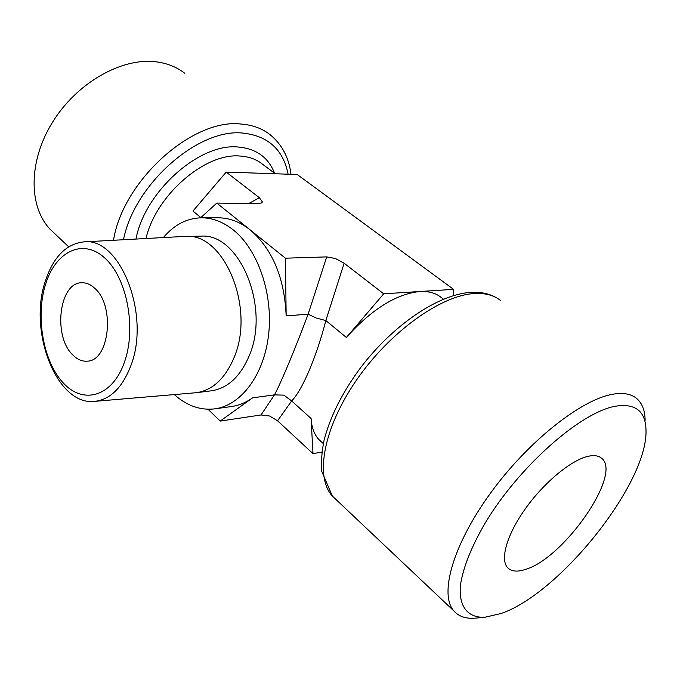 <?xml version="1.0" encoding="UTF-8"?>
<svg xmlns="http://www.w3.org/2000/svg" width="680" height="680" viewBox="0 0 680 680"><rect width="100%" height="100%" fill="white"/><g stroke="black" fill="none" stroke-linecap="round" stroke-linejoin="round"><path stroke-width="1.02" d="M501.092 613.513L484.695 617.295C467.985 617.873 458.626 606.909 460.394 585.505C462.91 568.14 471.079 547.468 484.908 523.49C518.483 467.033 580.567 412.19 615.425 406.215C635.392 403.138 645.583 411.111 646 430.125C648.065 482.995 559.887 593.504 501.092 613.513M645.125 420.359C644.997 410.558 642.209 403.291 636.76 398.556C631.202 393.873 623.152 392.445 612.62 394.273C580.847 399.627 527.408 442.06 490.169 493.612C452.769 545.148 439.11 594.388 453.798 610.861C458.592 616.352 465.537 618.8 474.623 618.205L476.884 618.001M54.766 233.665L50.235 229.373C28.552 206.822 28.195 161.543 52.445 122.357C76.542 83.121 121.168 57.647 155.482 61.744C166.829 63.078 176.588 66.921 184.756 73.27M344.148 263.236L335.503 258.545L326.706 256.896L308.142 314.194L316.336 318.07L325.83 320.552L344.148 263.236L383.707 293.811L346.366 337.475C371.611 309.324 396.058 294.006 419.704 291.524C428.706 291.023 435.931 293.063 441.388 297.627L443.462 299.175M201.603 217.804L218.331 217.804C229.373 217.847 240.006 221.884 250.214 229.925C272.544 249.262 284.521 277.907 286.161 315.86L308.142 314.194C294.797 349.8 280.976 382.815 274.474 394.859L261.052 414.962L220.209 421.073L252.603 397.834C245.913 402.585 238.875 405.484 231.489 406.529L214.922 408.85C241.043 405.416 264.18 374.892 268.642 334.313C273.199 293.786 257.924 249.704 233.461 230.07C223.252 221.935 212.636 217.838 201.603 217.804C186.957 218.127 174.216 224.714 163.387 237.55M174.335 394.596C186.839 405.807 200.37 410.558 214.922 408.85M252.603 397.834L274.474 394.859L283.892 395.139L291.669 400.945C302.192 390.337 316.336 357.493 325.83 320.552L346.366 337.475M261.052 414.962L269.552 415.999L277.559 420.775L313.004 453.671L321.938 452.004M326.706 256.896L285.43 258.188L216.784 203.09L258.12 203.541L261.681 202.895L262.412 201.952L259.377 197.719L226.219 172.1L297.211 174.505L453.594 289.365L383.707 293.811M45.628 284.096C35.3 316.565 43.154 361.488 63.257 382.942C83.181 404.846 112.2 396.89 124.279 362.61C136.689 328.644 127.118 278.06 104.95 258.171C82.951 237.762 55.641 251.371 45.628 284.096M45.407 280.891C27.846 331.339 56.882 406.266 94.784 401.353C110.356 399.483 122.349 387.651 130.772 365.874C151.045 314.712 119.825 236.555 83.666 241.901C66.164 243.933 53.405 256.921 45.407 280.891M94.784 401.353L196.46 392.692C212.627 390.218 225.131 378.565 233.979 357.748C255.672 308.168 224 232.551 185.564 236.368L83.666 241.901M185.564 236.368L200.659 236.173C239.173 232.399 270.784 307.13 249.042 356.184C240.167 376.779 227.63 388.322 211.438 390.796L196.46 392.692M94.852 288.388C115.413 306.008 109.335 361.165 87.235 361.156C82.05 361.556 77.189 359.44 72.658 354.815C52.742 336.107 59.203 282.302 81.77 282.752C86.334 282.6 90.695 284.478 94.852 288.388M525.394 569.44C517.106 572.178 511.113 571.506 507.416 567.452C499.894 558.943 507.204 533.97 525.776 508.173C544.272 482.366 570.937 460.309 587.75 456.39C593.836 454.971 598.434 455.583 601.545 458.218C622.769 473.764 563.771 558.535 525.394 569.44M453.228 295.69L453.594 289.365M200.863 217.583L192.95 211.055L226.219 172.1M286.161 315.86L285.43 258.188M321.819 442.221L318.997 439.646C314.279 434.579 311.644 427.524 311.083 418.498L313.004 453.671M208.012 409.258L220.209 421.073M216.784 203.09L200.608 217.812M274.533 173.17C268.302 157.242 256.071 148.512 237.847 146.99C199.333 143.055 144.704 191.769 135.992 239.046M145.996 238.501C155.788 195.483 204.893 152.83 239.666 156.018C248.821 156.51 256.496 159.281 262.692 164.347L275.324 173.766M290.981 174.293C288.932 157.59 281.971 144.389 270.087 134.682C262.191 128.477 252.535 124.942 241.128 124.049C192.788 117.989 122.842 180.642 113.501 240.278M123.496 239.725C134.138 184.356 198.381 127.95 242.955 133.093C268.166 135.898 283.212 149.6 288.107 174.199M336.107 499.604L332.35 496.06C314.729 476.969 323.28 428.128 356.439 380.188C389.436 332.223 440.716 295.4 474.138 293.548C485.214 292.885 494.079 295.256 500.735 300.662M277.559 420.775L291.669 400.945L311.083 418.498M259.377 197.719L248.923 203.439M484.695 617.295L474.623 618.205M453.798 610.861L332.35 496.06L321.776 471.41C321.036 461.873 321.793 451.503 324.062 440.308C330.149 416.636 342.372 392.377 360.706 367.531C392.955 325.21 437.912 294.508 470.415 292.417C481.219 291.712 490.45 293.828 498.108 298.767M600.253 457.283L601.545 458.218M323.332 443.606L318.997 439.646M50.235 229.373L68.663 246.798"/></g></svg>
